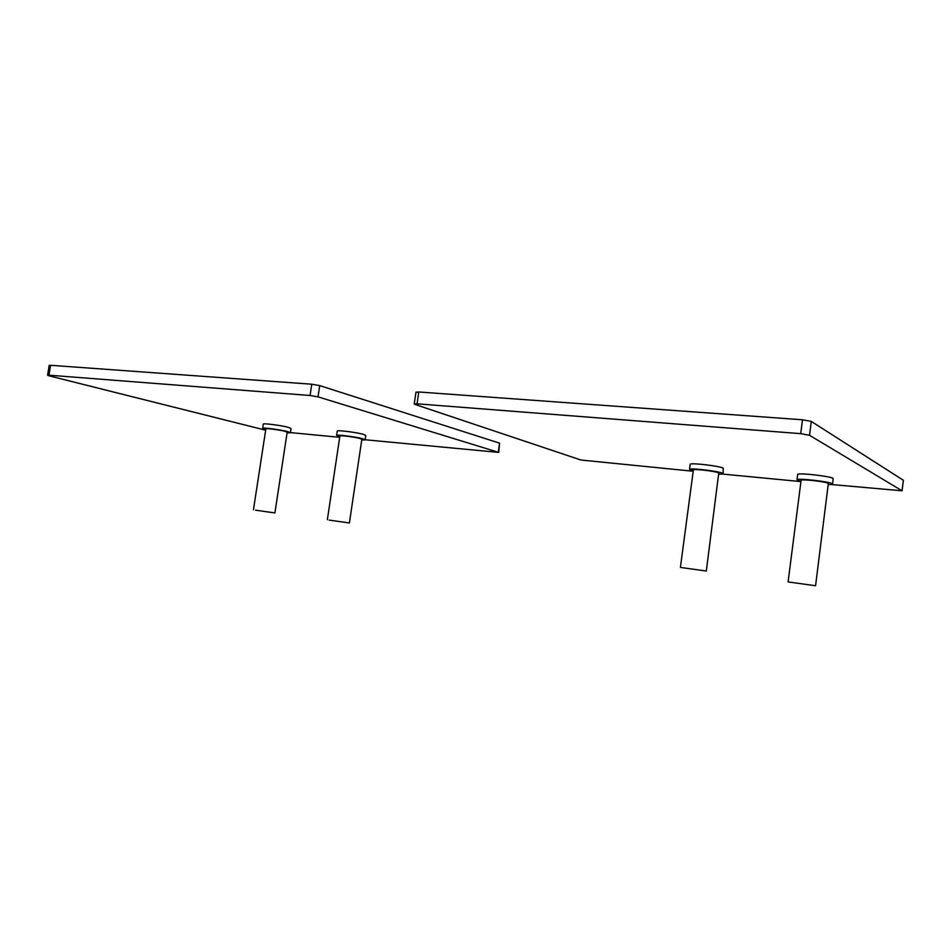<?xml version="1.0" encoding="UTF-8"?>
<svg xmlns="http://www.w3.org/2000/svg" width="951" height="951" viewBox="0 0 951 951"><rect width="100%" height="100%" fill="white"/><g stroke="black" fill="none" stroke-linecap="round" stroke-linejoin="round"><path stroke-width="1.43" d="M809.515 435.273L811.286 421.412L802.501 419.783L800.718 433.656L809.515 435.273L902.059 490.787L831.816 484.558M693.196 471.244L580.954 460.022L415.028 404.448L414.256 403.878L417.049 403.818L418.785 391.978L802.501 419.783M417.049 403.818L800.718 433.656M811.286 421.412L903.355 480.255L902.059 490.787M902.095 490.811L903.355 480.255M418.785 391.978L415.956 392.287M800.92 481.586L722.689 474.085M832.66 483.857L833.124 478.365C830.009 476.201 799.862 472.754 797.711 474.287L797.639 474.822M828.357 484.677L832.601 484.368L832.446 483.726C829.32 481.634 799.173 478.151 797.021 479.613L800.944 481.408M815.578 585.661L828.345 483.334C825.908 481.717 802.775 479.042 801.111 480.172L801.051 480.552M788.331 581.964L815.566 585.733L788.331 581.964M723.117 473.527L723.236 468.082C719.075 465.966 692.031 462.757 690.212 464.159L690.153 464.623M719.063 474.24L723.057 473.978L722.558 473.218C718.397 471.161 691.341 467.928 689.534 469.259L693.231 470.959M706.32 570.957L718.778 472.849C715.544 471.268 694.801 468.795 693.386 469.806L693.338 470.151M680.94 567.497L706.308 571.028L680.94 567.497M318.014 396.864L319.714 385.607L311.785 384.216L310.074 395.497L318.014 396.864L498.74 452.403L365.22 439.766M265.662 430.197L49.179 375.859L47.574 375.217L48.965 375.181L50.581 365.291L311.785 384.216M48.965 375.181L310.074 395.497M319.714 385.607L499.548 443.142L498.276 452.105M498.752 452.307L499.548 443.142M50.581 365.291L49.179 365.434M339.697 437.317L290.435 432.598L291.018 428.556L288.522 427.391C281.876 425.537 264.081 423.159 263.32 424.015L263.284 424.241M365.148 439.659L365.766 435.534L363.662 434.417C357.291 432.515 338.199 430.007 337.284 430.958L337.236 431.219M361.737 440.016L365.113 439.909L362.997 438.827C356.625 436.961 337.534 434.452 336.618 435.356L339.792 436.711M349.397 522.931L361.832 439.386L360.191 438.554C355.27 437.115 340.624 435.189 339.911 435.891L339.887 436.081M329.153 520.102L349.397 522.967L329.153 520.102M287.095 432.848L290.376 432.776L287.868 431.647C281.223 429.828 263.427 427.439 262.666 428.271L265.757 429.543M274.898 512.898L287.178 432.265L285.241 431.385C280.117 429.983 266.47 428.164 265.876 428.794L265.852 428.96M255.569 510.188L274.898 512.934L255.569 510.188M414.256 403.878L415.991 392.074M797.711 474.287L797.021 479.613M801.111 480.172L788.106 581.834M690.212 464.159L689.534 469.259M693.386 469.806L680.417 567.319M47.574 375.217L49.202 365.339M337.284 430.958L336.618 435.356M339.911 435.891L327.358 519.721M263.32 424.015L262.666 428.271M265.876 428.794L253.453 509.76"/></g></svg>
